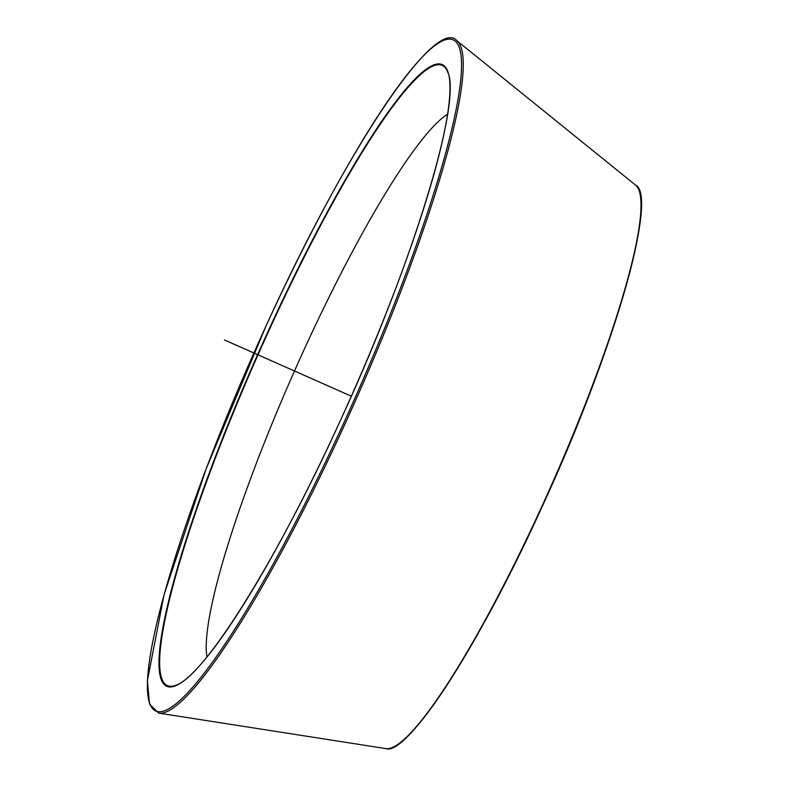 <?xml version="1.0" encoding="UTF-8"?>
<svg xmlns="http://www.w3.org/2000/svg" width="788" height="788" viewBox="0 0 788 788"><rect width="100%" height="100%" fill="white"/><g stroke="black" fill="none" stroke-linecap="round" stroke-linejoin="round"><path stroke-width="1.18" d="M206.948 656.896A304.168 45.871 -66.1 0 1 304.404 348.986A304.168 45.871 113.9 0 1 447.594 114.171M304.473 375.423L351.33 396.197L304.473 375.423M316.963 380.968L224.511 339.973M263.655 357.328L241.246 347.39M395.192 746.049A307.891 46.433 -66.1 0 0 541.78 507.393A307.891 46.433 -66.1 0 0 640.043 193.818M635.64 185.16C658.512 195.719 613.241 353.408 541.789 507.383C478.858 646.406 406.913 756.529 385.815 748.6A308.423 46.512 -66.1 0 0 541.474 507.285A308.423 46.512 -66.1 0 0 635.64 185.16L456.863 40.671C435.587 15.632 345.863 150.025 265.842 326.419A367.021 55.347 -66.1 0 0 152.163 708.107A367.021 55.347 -66.1 0 0 343.105 424.417A367.021 55.347 -66.1 0 0 456.784 42.749A367.021 55.347 -66.1 0 0 265.842 326.439L206.141 468.821L164.131 594.428L147.366 680.753L149.582 704.127L158.703 713.11A368.085 55.505 -66.1 0 0 344.464 425.116A368.085 55.505 -66.1 0 0 456.863 40.671M268.688 330.044A339.973 51.269 -66.1 0 0 163.382 683.59A339.973 51.269 -66.1 0 0 340.258 420.802A339.973 51.269 -66.1 0 0 445.565 67.266A339.973 51.269 -66.1 0 0 268.688 330.044M269.063 330.28A339.195 51.151 -66.1 0 0 176.019 685.166C204.072 676.518 277.031 560.268 340.249 420.792C412.469 264.955 462.201 101.425 447.771 72.269A339.195 51.151 -66.1 0 0 269.063 330.28M385.815 748.6L158.703 713.11"/></g></svg>
